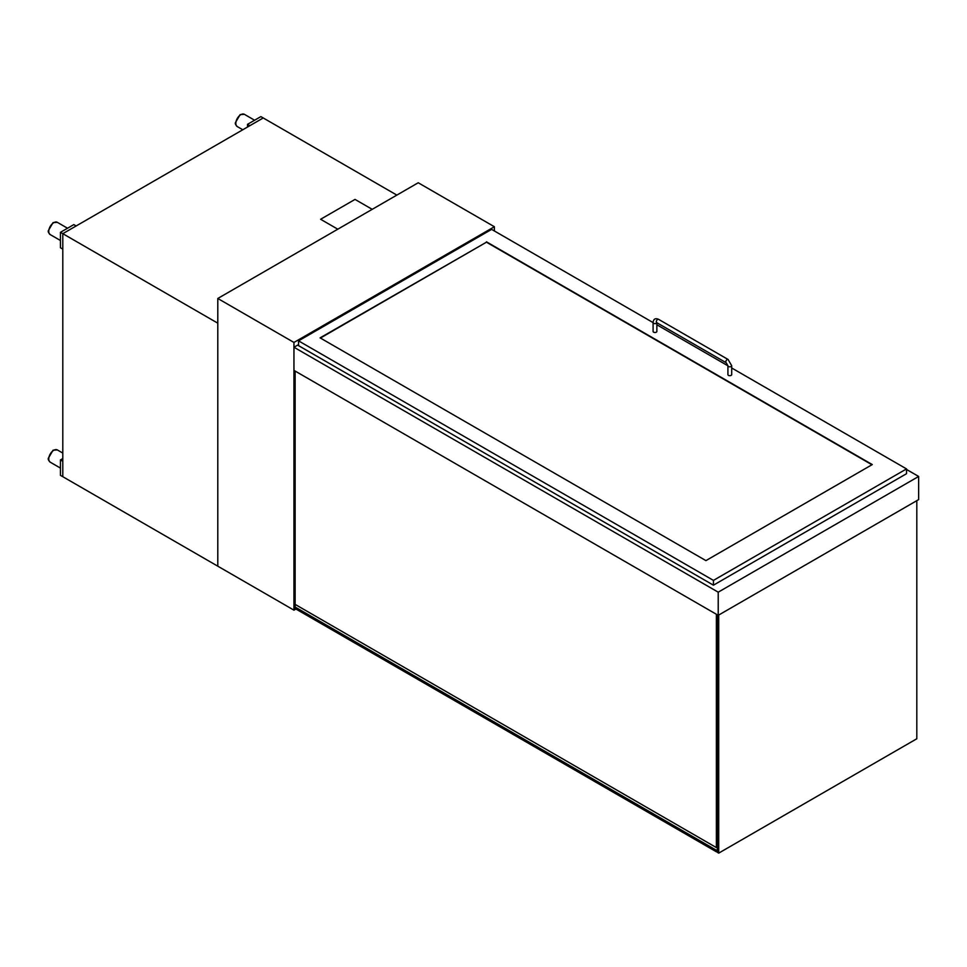 <?xml version="1.0" encoding="UTF-8"?>
<svg xmlns="http://www.w3.org/2000/svg" width="967" height="967" viewBox="0 0 967 967"><rect width="100%" height="100%" fill="white"/><g stroke="black" fill="none" stroke-linecap="round" stroke-linejoin="round"><path stroke-width="1.45" d="M295.128 607.034L716.378 850.235L716.378 851.782L295.128 608.569L295.128 371.05M60.45 232.322L73.818 224.61L76.151 225.964L62.795 233.676L60.45 232.322L60.45 247.757L62.795 249.111L62.795 233.676L62.795 476.695L217.793 566.178L217.793 298.477L293.956 342.451L293.956 610.153L217.793 566.178L217.793 323.171L62.795 233.676L263.229 117.962L260.885 116.608L247.528 124.32L249.861 125.674L263.229 117.962L396.857 195.104M217.793 298.477L418.228 182.763L494.391 226.737L494.391 230.98M295.914 609.029L293.956 610.153M494.391 226.737L293.956 342.451M653.088 322.591L491.623 229.372L298.537 340.855L713.441 580.393L906.526 468.91L906.526 473.697L713.441 585.18L297.631 345.11L293.956 347.238L718.215 592.179L918.65 476.453L906.526 469.454M293.956 347.238L293.956 370.385L718.215 615.326L918.65 499.601L918.65 476.453M718.215 592.179L718.215 615.326M295.128 604.387L716.378 847.588L716.378 614.263M717.381 847.019L716.378 847.588M716.378 851.782L717.381 851.202M717.381 849.655L716.378 850.235M717.381 614.843L717.381 852.362L718.711 853.124L916.813 738.764L916.813 500.664M718.711 615.036L718.711 853.124M320.415 338.051L486.449 242.197L871.944 464.764M486.449 241.81L872.282 464.571L705.922 560.618L320.089 337.858L486.449 242.197M713.441 580.393L713.441 585.18M906.526 468.91L731.693 367.98M727.921 365.792L656.871 324.779M298.537 340.855L298.537 345.63M656.871 322.712L656.871 331.403A1.886 1.088 180 0 1 655.699 332.406A1.886 1.088 180 0 1 653.644 332.177A1.886 1.088 180 0 1 653.088 331.403L653.088 322.531C653.474 318.977 655.312 317.925 658.6 319.352A1.886 1.088 -60 0 0 657.137 319.859A1.886 1.088 -60 0 0 656.315 321.757A1.886 1.088 -60 0 0 656.702 322.627L656.702 322.434M731.693 365.731L731.693 374.604A1.886 1.088 180 0 1 730.532 375.607A1.886 1.088 180 0 1 728.465 375.377A1.886 1.088 180 0 1 727.921 374.604L727.921 365.731A1.886 1.088 0 0 0 728.465 366.505A1.886 1.088 0 0 0 730.532 366.735A1.886 1.088 0 0 0 731.693 365.731L728.078 359.47L658.6 319.352M60.45 459.917L60.45 475.341L62.795 476.695L62.795 461.259L60.45 459.917L62.795 458.563M247.528 127.015L247.528 124.32M372.21 209.331L355.022 199.407L320.609 219.267L337.797 229.203L320.609 219.267M656.847 322.7A1.886 1.088 180 0 1 656.315 323.304A1.886 1.088 180 0 1 653.644 323.304A1.886 1.088 180 0 1 653.088 322.531M656.702 322.627L726.193 362.734A1.886 1.088 -60 0 1 725.794 361.876A1.886 1.088 -60 0 1 726.628 359.978A1.886 1.088 -60 0 1 728.078 359.47M53.777 450.271A7.083 4.086 -60 0 1 57.319 449.921L53.064 450.199L48.35 458.213C47.903 459.132 48.519 460.449 50.236 462.19A7.083 4.086 -60 0 1 48.761 458.95A7.083 4.086 -60 0 1 53.777 450.271M53.777 222.688A7.083 4.086 -60 0 1 57.319 222.337L53.064 222.615L48.35 230.63C47.903 231.536 48.519 232.866 50.236 234.606A7.083 4.086 -60 0 1 48.761 231.367A7.083 4.086 -60 0 1 53.777 222.688M240.843 114.674A7.083 4.086 -60 0 1 244.385 114.324L240.142 114.602L235.428 122.616C234.969 123.534 235.597 124.864 237.302 126.604A7.083 4.086 -60 0 1 235.839 123.353A7.083 4.086 -60 0 1 240.843 114.674M726.193 362.734L727.921 365.731M62.795 453.076L57.319 449.921M60.45 468.088L50.236 462.19M67.545 228.236L57.319 222.337M60.45 240.505L50.236 234.606M254.611 120.234L244.385 114.324M242.777 129.759L237.302 126.604"/></g></svg>
